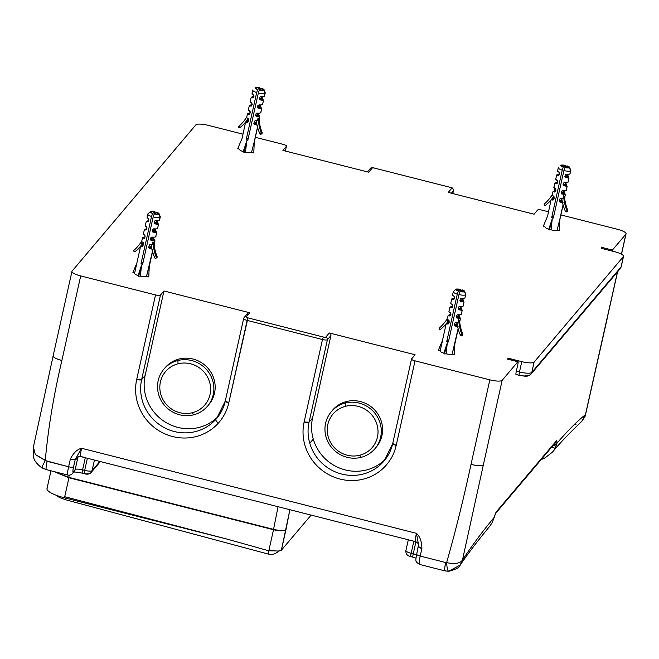 <?xml version="1.0" encoding="UTF-8"?>
<svg xmlns="http://www.w3.org/2000/svg" width="659" height="659" viewBox="0 0 659 659"><rect width="100%" height="100%" fill="white"/><g stroke="black" fill="none" stroke-linecap="round" stroke-linejoin="round"><path stroke-width="0.99" d="M359.748 455.245A25.775 24.836 40.2 0 1 328.264 436.966A25.775 24.836 40.2 0 1 345.522 406.315A25.775 24.836 40.2 0 1 377.006 424.594A25.775 24.836 40.2 0 1 359.748 455.245A25.775 24.836 -139.8 0 0 377.006 424.594A25.775 24.836 -139.8 0 0 345.522 406.315L345.225 403.053A28.601 27.563 40.2 0 1 380.169 423.342A28.601 27.563 40.2 0 1 361.017 457.354L359.748 455.245L361.017 457.354A28.601 27.563 40.2 0 1 326.081 437.065A28.601 27.563 40.2 0 1 345.225 403.053L345.522 406.315A25.775 24.836 -139.8 0 0 328.264 436.966A25.775 24.836 -139.8 0 0 359.748 455.245M331.288 411.727L332.581 410.203A28.601 27.563 40.2 0 1 346.519 401.529L345.225 403.053A28.601 27.563 -139.8 0 0 331.288 411.727A28.601 27.563 -139.8 0 0 329.64 444.817A28.601 27.563 -139.8 0 0 361.017 457.354A28.601 27.563 -139.8 0 0 374.955 448.68A28.601 27.563 -139.8 0 0 376.61 415.59A28.601 27.563 -139.8 0 0 345.225 403.053L346.519 401.529A28.601 27.563 40.2 0 1 377.895 414.066A28.601 27.563 40.2 0 1 376.248 447.156L374.955 448.68M65.29 496.845L227.874 539.326L268.814 550.8L268.641 554.046L268.814 550.8L275.108 550.875L268.814 550.8L269.037 549.779A10.873 2.587 12.5 0 0 275.108 550.875A10.873 2.587 12.5 0 0 281.377 550.224L311.106 515.099L281.377 550.224A10.873 2.587 -167.5 0 1 275.108 550.875A10.873 2.587 -167.5 0 1 269.037 549.779L268.814 550.8L227.874 539.326L65.29 496.845M279.4 550.545C280.577 549.697 274.457 555.998 268.493 554.137L65.711 499.794L65.257 498.015L65.711 499.794L59.409 497.454L55.776 495.074M47.291 488.072A21.747 5.181 12.5 0 0 64.475 497.817L227.874 539.326L64.475 497.817L68.94 477.759L273.51 529.721L269.037 549.779L273.51 529.721C279.976 531.195 284.128 531.154 285.965 529.614L281.377 550.224L289.902 509.712L285.965 529.605C284.202 530.923 280.075 530.841 273.567 529.366L278.049 506.705L273.567 529.366C280.075 530.841 284.202 530.923 285.965 529.605L285.965 529.614C284.128 531.154 279.976 531.195 273.51 529.721L68.94 477.759L64.475 497.817A21.747 5.181 -167.5 0 1 46.995 488.657L50.965 470.806M53.832 471.531L68.94 477.759L53.832 471.531M195.838 124.88L72.111 271.055L195.838 124.88A10.873 2.587 -167.5 0 1 208.17 125.325L242.907 134.148L208.17 125.325A10.873 2.587 12.5 0 0 195.838 124.88M192.329 412.715A25.775 24.836 40.2 0 1 160.845 394.436A25.775 24.836 40.2 0 1 178.095 363.784A25.775 24.836 40.2 0 1 209.587 382.063A25.775 24.836 40.2 0 1 192.329 412.715A25.775 24.836 -139.8 0 0 209.587 382.063A25.775 24.836 -139.8 0 0 178.095 363.784L177.806 360.531A28.601 27.563 40.2 0 1 212.742 380.811A28.601 27.563 40.2 0 1 193.598 414.824L192.329 412.715L193.598 414.824A28.601 27.563 40.2 0 1 158.654 394.543A28.601 27.563 40.2 0 1 177.806 360.531L178.095 363.784A25.775 24.836 -139.8 0 0 160.845 394.436A25.775 24.836 -139.8 0 0 192.329 412.715M163.869 369.197L165.162 367.673A28.601 27.563 40.2 0 1 179.091 359.007L177.806 360.531A28.601 27.563 -139.8 0 0 163.869 369.197A28.601 27.563 -139.8 0 0 162.221 402.287A28.601 27.563 -139.8 0 0 193.598 414.824A28.601 27.563 -139.8 0 0 207.536 406.15A28.601 27.563 -139.8 0 0 209.183 373.068A28.601 27.563 -139.8 0 0 177.806 360.531L179.091 359.007A28.601 27.563 40.2 0 1 210.476 371.544A28.601 27.563 40.2 0 1 208.821 404.626L207.536 406.15M507.422 359.081L508.171 358.199L507.974 359.097L508.171 358.199L521.771 361.651A10.873 2.587 12.5 0 0 534.111 362.096L623.381 256.631A10.873 2.587 12.5 0 0 623.529 256.335A10.873 2.587 12.5 0 0 614.789 251.754L601.189 248.303L601.939 247.413A4.349 0.527 104.3 0 0 601.453 248.369A4.349 0.527 -75.7 0 1 601.939 247.413L612.4 250.074A4.349 0.527 104.3 0 0 611.923 251.03A4.349 0.527 -75.7 0 1 612.4 250.074L625.902 234.126A10.873 2.587 12.5 0 0 626.05 233.83A10.873 2.587 12.5 0 0 617.31 229.25L560.891 214.925L617.31 229.25A10.873 2.587 -167.5 0 1 625.902 234.126L612.4 250.074L601.939 247.413L601.189 248.303L614.789 251.754A10.873 2.587 -167.5 0 1 623.381 256.631L534.111 362.096A10.873 2.587 -167.5 0 1 521.771 361.651L508.171 358.199L507.422 359.081L517.883 361.742L502.174 380.301A10.873 2.587 -167.5 0 1 489.835 379.856L415.022 360.852A4.349 1.038 -167.5 0 1 411.587 358.908L415.088 354.764L329.286 332.968L325.777 337.111A2.175 0.519 -167.5 0 1 323.314 337.021L247.973 317.885A2.175 0.519 -167.5 0 1 246.252 316.905L249.761 312.77L163.951 290.973L160.45 295.108A4.349 1.038 -167.5 0 1 155.516 294.935L80.703 275.932A10.873 2.587 -167.5 0 1 72.111 271.055A10.873 2.587 12.5 0 0 71.963 271.351A10.873 2.587 12.5 0 0 80.703 275.932L155.516 294.935L136.701 379.477A47.852 46.114 -139.8 0 0 161.562 432.238A47.852 46.114 -139.8 0 0 218.302 423.185A47.852 46.114 -139.8 0 0 228.78 402.871L247.141 320.389L322.482 339.525L304.12 422.007A47.852 46.114 -139.8 0 0 304.911 445.187A47.852 46.114 -139.8 0 0 351.766 480.551A47.852 46.114 -139.8 0 0 396.199 445.402L415.022 360.852L489.835 379.856A10.873 2.587 12.5 0 0 502.174 380.301L517.883 361.742A4.349 0.527 -75.7 0 1 517.719 364.979L516.335 371.165L517.719 364.979A4.349 0.527 104.3 0 0 518.04 361.651A4.349 0.527 104.3 0 0 517.883 361.742L507.422 359.081A4.349 0.527 -75.7 0 1 507.57 358.99L518.04 361.651M450.155 187.329L374.699 168.16A2.175 0.519 12.5 0 0 372.228 168.07L368.727 172.213L282.925 150.417L286.426 146.273L285.363 151.035L286.426 146.273A4.349 1.038 12.5 0 0 286.484 146.158A4.349 1.038 12.5 0 0 282.991 144.329L255.346 137.303L282.991 144.329A4.349 1.038 -167.5 0 1 286.426 146.273L282.925 150.417L368.727 172.213L372.228 168.07A2.175 0.519 -167.5 0 1 374.699 168.16L450.039 187.296A2.175 0.519 -167.5 0 1 451.753 188.276L448.252 192.412L534.054 214.208L537.555 210.073A4.349 1.038 -167.5 0 1 542.489 210.246L548.453 211.761L542.489 210.246A4.349 1.038 12.5 0 0 537.555 210.073L534.054 214.208L448.252 192.412L451.753 188.276A2.175 0.519 12.5 0 0 450.039 187.296L374.814 168.193M543.329 226.194L545.067 226.96A6.417 1.524 12.5 0 0 548.758 229.225L549.425 229.933L551.048 229.843A6.417 1.524 12.5 0 0 557.053 230.18L559.334 230.493L559.829 219.233L563.058 204.727L559.829 219.233L559.334 230.493L557.053 230.18L559.829 219.233L557.053 230.18A6.417 1.524 -167.5 0 1 551.048 229.843L549.425 229.933L548.758 229.225L552.267 218.804L549.425 229.933L552.267 218.804L551.048 229.843L552.267 218.804L548.758 229.225A6.417 1.524 -167.5 0 1 545.067 226.96L543.329 226.194L547.398 216.498L543.329 226.194M132.92 272.505L134.593 273.279A6.417 1.524 12.5 0 0 138.077 275.536L138.662 276.228L140.342 276.162A6.417 1.524 12.5 0 0 146.479 276.582L148.777 276.92L149.288 265.643L146.479 276.582A6.417 1.524 -167.5 0 1 140.342 276.162L141.578 265.116L138.077 275.536A6.417 1.524 -167.5 0 1 134.584 273.32A6.417 1.524 -167.5 0 1 134.601 273.279L132.92 272.505L136.866 263.056L132.92 272.505M442.683 339.937L440.13 350.942L438.392 350.176L440.13 350.942A6.417 1.524 12.5 0 0 443.82 353.216L444.479 353.924L446.102 353.825A6.417 1.524 12.5 0 0 452.115 354.163L454.397 354.476L454.883 343.215L452.115 354.163A6.417 1.524 -167.5 0 1 446.102 353.825L447.329 342.787L443.82 353.216A6.417 1.524 -167.5 0 1 440.13 350.942L446.201 323.668L448.038 324.104L448.672 323.569L449.183 321.271L448.507 320.035A6.417 1.524 -167.5 0 1 447.692 319.483A6.417 1.524 -167.5 0 1 447.675 319.475A6.417 1.524 -167.5 0 1 447.288 318.767L448.161 315.348L449.833 316.065L450.468 315.513L450.863 313.742L450.245 312.654A6.417 1.524 -167.5 0 1 448.944 311.345L449.99 307.102L451.67 307.819L452.305 307.267L452.7 305.496L452.082 304.409A6.417 1.524 -167.5 0 1 450.781 303.091L451.827 298.856L453.507 299.565L454.142 299.021L454.537 297.25L453.919 296.163A6.417 1.524 -167.5 0 1 452.618 294.845L453.301 291.756A6.417 1.524 12.5 0 0 457.297 294.128L446.736 341.551A6.417 1.524 12.5 0 0 448.392 341.996L458.952 294.573A6.417 1.524 12.5 0 0 465.666 294.787L464.974 297.876A6.417 1.524 -167.5 0 1 461.564 298.214L460.336 298.807L459.941 300.578L460.394 301.418L464.027 302.135L463.145 306.13A6.417 1.524 -167.5 0 1 459.727 306.46L458.499 307.053L458.104 308.824L458.565 309.672L462.198 310.381L461.308 314.376A6.417 1.524 -167.5 0 1 457.89 314.714L456.662 315.307L456.267 317.078L456.728 317.918L460.361 318.627L459.652 321.798A6.417 1.524 12.5 0 0 459.776 321.262M237.784 148.572L239.522 149.346A6.417 1.524 12.5 0 0 243.212 151.611L243.879 152.32L245.502 152.229A6.417 1.524 12.5 0 0 251.507 152.567L253.789 152.88L254.283 141.611L257.512 127.113L254.283 141.611L253.789 152.88L251.507 152.567L254.283 141.611L251.507 152.567A6.417 1.524 -167.5 0 1 245.502 152.229L243.879 152.32L243.212 151.611L246.721 141.191L243.879 152.32L246.721 141.191L245.502 152.229L246.721 141.191L243.212 151.611A6.417 1.524 -167.5 0 1 239.522 149.346L237.784 148.572L241.853 138.884L237.784 148.572M516.17 374.403A4.349 0.527 104.3 0 1 516.335 371.165A4.349 0.527 -75.7 0 0 516.013 374.493L519.16 375.292A4.349 0.527 -75.7 0 1 519.481 371.964L516.335 371.165L519.481 371.964L521.771 361.651L519.481 371.964A4.349 0.527 104.3 0 0 519.16 375.292A4.349 0.527 104.3 0 0 519.308 375.202A6.524 1.557 12.5 0 0 526.714 375.465A4.349 4.193 -139.8 0 0 531.813 372.409A10.873 2.587 -167.5 0 1 519.481 371.964A10.873 2.587 12.5 0 0 531.813 372.409L534.111 362.096L531.813 372.409A4.349 4.193 40.2 0 1 530.948 374.155L620.218 268.683A4.349 4.193 -139.8 0 0 621.083 266.936L531.813 372.409L621.083 266.936L623.381 256.631L621.083 266.936A4.349 4.193 40.2 0 1 620.218 268.683L621.239 266.64A10.873 2.587 -167.5 0 1 621.083 266.936A10.873 2.587 12.5 0 0 621.239 266.64L623.529 256.335M483.36 464.85L502.174 380.301L483.36 464.85A10.873 2.587 -167.5 0 1 471.02 464.406L489.835 379.856L471.02 464.406C477.487 465.888 481.597 466.037 483.36 464.85L462.478 559.961L483.36 464.85M449.109 571.04C447.922 571.864 447.082 569.071 446.604 562.654C447.082 569.071 447.922 571.864 449.109 571.04L460.18 565.035C468.45 552.967 478.286 540.067 489.695 526.335L492.182 522.62L494.192 517.397A8.699 1.046 -75.7 0 1 496.408 511.738A4.349 4.193 40.2 0 1 495.7 513.287A4.349 4.193 -139.8 0 0 496.408 511.738L556.394 440.863A8.699 1.046 -75.7 0 1 556.773 443.458A4.349 2.99 -172.4 0 1 553.156 445.41L556.773 443.458C567.547 430.846 577.095 421.266 585.414 414.717L617.483 271.912L585.414 414.717C577.095 421.266 567.547 430.846 556.773 443.458A8.699 1.046 104.3 0 0 556.394 440.863L496.408 511.738A8.699 1.046 104.3 0 0 494.192 517.397C483.335 530.347 472.767 544.54 462.478 559.961C472.767 544.54 483.335 530.347 494.192 517.397L492.182 522.62L489.612 526.434M625.902 234.126L621.437 254.168L625.902 234.126M460.18 565.035L462.478 559.961L460.18 565.043C459.883 567.317 456.053 569.401 448.688 571.312L444.899 570.875A10.873 1.31 104.3 0 0 445.286 570.645C444.281 571.378 444.421 568.684 445.706 562.547L446.604 562.654C455.18 564.269 460.476 563.371 462.478 559.961C460.468 563.371 455.18 564.269 446.604 562.654C455.171 532.727 463.31 499.975 471.02 464.406C463.31 499.975 455.171 532.727 446.604 562.654L445.706 562.547A10.873 1.31 104.3 0 0 444.899 570.875L419.404 564.401A10.873 1.31 -75.7 0 1 420.211 556.072L445.706 562.547L420.211 556.072L421.9 548.494C421.768 541.467 419.94 536.41 416.43 533.329L81.584 448.268C77.152 449.339 73.388 452.972 70.315 459.183L68.627 466.761L45.282 460.559C48.041 429.215 53.577 395.853 61.88 360.473L80.703 275.932L61.88 360.473C53.577 395.853 48.041 429.215 45.282 460.559L35.322 454.537L33.387 447.131L35.322 454.537L47.143 461.308C45.858 467.437 45.718 470.139 46.723 469.397M541.072 459.694L545.125 457.824L552.621 451.992L555.158 448.211L550.8 447.082L555.158 448.211L552.621 451.992C558.008 445.237 566.287 436.406 577.457 425.508L581.724 421.406L585.414 414.717L581.724 421.406C585.044 416.645 586.304 414.437 585.497 414.783L607.236 318.363A10.873 2.587 -167.5 0 1 607.079 318.668L617.607 271.78M556.023 446.275L556.484 444.825M556.394 440.863A4.349 4.193 40.2 0 1 555.529 442.609A4.349 4.193 -139.8 0 0 555.529 442.609A4.349 4.193 -139.8 0 0 556.394 440.863M555.529 442.617L495.543 513.485A4.349 4.193 -139.8 0 0 495.552 513.476M495.543 513.485L494.176 517.554A4.349 1.203 -163.8 0 0 494.192 517.397L494.11 517.686M492.24 522.488L489.695 526.335M405.993 550.389A6.524 1.557 12.5 0 0 405.903 550.562A6.524 1.557 12.5 0 0 411.15 553.313A4.349 0.527 104.3 0 0 410.829 556.641A4.349 0.527 104.3 0 0 410.985 556.55M410.829 556.641L412.921 557.176A4.349 0.527 -75.7 0 1 413.242 553.84L411.15 553.313L413.844 541.196L411.15 553.313A6.524 1.557 -167.5 0 1 405.903 550.562C405.664 553.898 407.303 555.916 410.829 556.641A4.349 0.527 -75.7 0 1 411.15 553.313L413.242 553.84A4.349 0.527 104.3 0 0 412.921 557.176A4.349 0.527 104.3 0 0 413.078 557.077M413.242 553.84A6.524 1.557 -167.5 0 1 416.562 554.96A6.524 1.557 12.5 0 0 413.242 553.84L415.936 541.747L413.242 553.84M549.672 449.529L544.169 456.028L549.672 449.529M556.773 443.458L555.158 448.211M574.022 424.874L575.974 424.536M54.26 471.646L68.824 477.726L273.567 529.366L68.882 477.38L69.088 475.221L68.882 477.38L54.26 471.646M53.297 355.605C52.778 357.104 55.636 358.727 61.88 360.473A10.873 2.587 -167.5 0 1 53.14 355.893L33.387 447.131L33.222 455.188C33.362 459.397 36.229 463.606 41.805 467.808L46.352 469.636A10.873 1.31 -75.7 0 1 47.143 461.308L68.627 466.761L70.315 459.183C73.388 452.972 77.152 449.339 81.584 448.268L416.43 533.329C419.94 536.41 421.768 541.467 421.9 548.494L420.211 556.072A10.873 1.31 104.3 0 0 419.404 564.401L419.404 564.401C415.714 561.484 415.112 562.465 416.71 554.244A4.349 1.038 12.5 0 0 420.211 556.072A4.349 1.038 -167.5 0 1 416.71 554.244A4.349 1.038 -167.5 0 1 416.776 554.12A4.349 1.038 12.5 0 0 416.71 554.244L418.514 544.54L416.43 533.329A10.873 1.31 104.3 0 0 415.623 541.649A10.873 1.31 104.3 0 0 416.01 541.418M411.521 359.023L392.706 443.565L384.115 460.921A43.502 41.921 40.2 0 1 342.392 474.225A43.502 41.921 40.2 0 1 309.779 443.26A43.502 41.921 40.2 0 1 309.055 422.188L327.416 339.706A4.349 1.038 -167.5 0 1 322.482 339.525L323.314 337.021L322.482 339.525A4.349 1.038 12.5 0 0 327.416 339.706L309.055 422.188A4.349 1.038 -167.5 0 1 304.12 422.007L322.482 339.525L247.141 320.389A4.349 1.038 -167.5 0 1 243.641 318.552A4.349 1.038 12.5 0 0 247.141 320.389L247.973 317.885L323.314 337.021A2.175 0.519 12.5 0 0 325.777 337.111L329.286 332.968L415.088 354.764L411.587 358.908A4.349 1.038 12.5 0 0 411.521 359.023A4.349 1.038 12.5 0 0 415.022 360.852L396.199 445.402A4.349 1.038 -167.5 0 1 392.706 443.565A4.349 1.038 -167.5 0 1 392.764 443.449L396.199 445.402A47.852 46.114 40.2 0 1 351.766 480.551A47.852 46.114 40.2 0 1 304.911 445.187A47.852 46.114 40.2 0 1 304.12 422.007L309.055 422.188A43.502 41.921 -139.8 0 0 309.779 443.26A43.502 41.921 -139.8 0 0 342.392 474.225A43.502 41.921 -139.8 0 0 384.115 460.921A43.502 41.921 -139.8 0 0 392.706 443.696L392.706 443.696M247.207 314.302A2.175 2.092 -139.8 0 1 249.761 312.77L246.252 316.905A2.175 2.092 -139.8 0 0 244.135 317.564L247.636 313.429A2.175 2.092 40.2 0 1 249.761 312.77L163.951 290.973L145.137 375.515A43.502 41.921 -139.8 0 0 167.106 423.136A43.502 41.921 -139.8 0 0 218.368 416.266A43.502 41.921 40.2 0 1 167.106 423.136A43.502 41.921 40.2 0 1 145.137 375.515L141.636 379.658L160.45 295.108L163.951 290.973L145.137 375.515L141.636 379.658A4.349 1.038 -167.5 0 1 136.701 379.477L155.516 294.935A4.349 1.038 12.5 0 0 160.45 295.108L141.636 379.658A43.502 41.921 40.2 0 0 164.239 427.617A43.502 41.921 40.2 0 0 215.822 419.388L217.528 417.369L215.822 419.388A4.349 1.161 42.1 0 0 218.302 423.185A47.852 46.114 40.2 0 1 161.562 432.238A47.852 46.114 40.2 0 1 136.701 379.477L141.636 379.658A43.502 41.921 -139.8 0 0 164.239 427.617A43.502 41.921 -139.8 0 0 215.822 419.388A43.502 41.921 40.2 0 0 216.696 418.391L225.287 401.043L243.641 318.552A4.349 1.038 -167.5 0 1 243.706 318.437A2.175 2.092 40.2 0 1 246.252 316.905A2.175 0.519 12.5 0 0 247.973 317.885L228.78 402.871A4.349 1.038 -167.5 0 1 225.287 401.043A4.349 1.038 -167.5 0 1 225.345 400.919L228.78 402.871A47.852 46.114 40.2 0 1 218.302 423.185A4.349 1.161 -137.9 0 1 215.822 419.388A43.502 41.921 -139.8 0 0 216.696 418.391A43.502 41.921 -139.8 0 0 225.287 401.166L225.287 401.166M42.201 467.462C41.229 468.475 42.258 466.168 45.282 460.559C42.258 466.168 41.229 468.475 42.201 467.462M68.627 466.761A10.873 1.31 104.3 0 0 67.819 475.09L67.819 475.09A10.873 1.31 -75.7 0 1 68.627 466.761A4.349 1.038 12.5 0 0 73.561 466.943A4.349 1.038 -167.5 0 1 68.627 466.761M84.509 473.615A2.175 0.519 12.5 0 0 86.98 473.706A4.349 4.193 -139.8 0 0 92.079 470.641A6.524 1.557 -167.5 0 1 84.681 470.378A6.524 1.557 12.5 0 0 92.079 470.641L99.871 461.44L92.079 470.641A4.349 4.193 40.2 0 1 91.214 472.396C89.624 474.2 87.342 474.637 84.36 473.706A4.349 0.527 104.3 0 0 84.509 473.615A4.349 0.527 -75.7 0 1 84.36 473.706A4.349 0.527 -75.7 0 1 84.681 470.378L82.589 469.851L85.283 457.733L82.589 469.851L84.681 470.378A4.349 0.527 104.3 0 0 84.36 473.706L82.268 473.178A4.349 0.527 -75.7 0 1 82.589 469.851A6.524 1.557 12.5 0 0 75.184 469.579L77.935 457.206A4.349 4.193 40.2 0 1 78.034 456.86A4.349 4.193 -139.8 0 0 77.935 457.206L76.065 459.422A4.349 4.193 40.2 0 1 76.93 457.675A4.349 4.193 -139.8 0 0 76.065 459.422A15.223 1.837 -75.7 0 1 75.25 459.364L81.584 448.268A10.873 1.31 104.3 0 0 80.785 456.596A10.873 1.31 -75.7 0 1 81.584 448.268L75.25 459.364L73.561 466.943A6.524 0.783 104.3 0 0 73.306 471.795A4.349 4.193 40.2 0 1 72.441 473.541A4.349 4.193 -139.8 0 0 72.441 473.541A4.349 4.193 -139.8 0 0 73.306 471.795A6.524 0.783 -75.7 0 1 73.561 466.943L75.25 459.364L70.315 459.183A4.349 1.038 12.5 0 0 75.25 459.364A15.223 1.837 104.3 0 0 76.065 459.422L77.935 457.206L75.184 469.579L73.306 471.795L75.184 469.579A4.349 4.193 40.2 0 1 74.319 471.325A4.349 4.193 -139.8 0 0 75.184 469.579A6.524 1.557 -167.5 0 1 82.589 469.851A4.349 0.527 104.3 0 0 82.268 473.178A4.349 0.527 104.3 0 0 82.416 473.088M418.514 544.54L418.514 544.548C419.182 544.309 418.218 543.346 415.623 541.649A10.873 1.31 -75.7 0 1 416.43 533.329L418.514 544.54L418.399 546.665A4.349 1.038 12.5 0 0 421.9 548.494L418.465 546.542M453.384 190.871A4.349 1.038 12.5 0 0 453.45 190.748L453.45 190.748A4.349 1.038 -167.5 0 1 453.384 190.871A2.175 2.092 -139.8 0 0 451.753 188.276A2.175 2.092 40.2 0 1 453.384 190.871L452.791 193.565L453.384 190.871L451.407 193.211L453.384 190.871M313.28 439.125A43.502 41.921 -139.8 0 0 344.542 469.735A43.502 41.921 -139.8 0 0 385.795 458.796A43.502 41.921 40.2 0 1 344.542 469.735A43.502 41.921 40.2 0 1 313.28 439.125L309.779 443.26L313.28 439.125A43.502 41.921 40.2 0 1 312.555 418.045A43.502 41.921 -139.8 0 0 313.28 439.125M415.623 541.649L80.785 456.596A10.873 1.31 104.3 0 0 81.164 456.366M312.053 418.638L311.303 419.528L312.053 418.638M309.055 422.188L311.303 419.528L309.055 422.188M327.416 339.706L330.917 335.563L312.555 418.045L330.917 335.563L327.416 339.706A2.175 2.092 -139.8 0 0 325.777 337.111A2.175 2.092 40.2 0 1 327.416 339.706M92.079 470.641L94.435 460.064L92.079 470.641M367.442 171.884L370.111 168.729A2.175 2.092 40.2 0 1 372.228 168.07A2.175 2.092 -139.8 0 0 369.674 169.602M453.433 190.575A4.349 1.038 -167.5 0 1 453.45 190.748L452.824 193.573M243.641 318.552L244.135 317.564A2.175 2.092 -139.8 0 0 243.706 318.437M77.935 457.206A6.524 1.557 -167.5 0 1 85.34 457.478A6.524 1.557 12.5 0 0 77.935 457.206M329.286 332.968A2.175 2.092 40.2 0 1 330.917 335.563A2.175 2.092 -139.8 0 0 329.286 332.968M84.681 470.378L87.375 458.269L84.681 470.378M208.162 405.376A28.601 27.563 -139.8 0 0 210.756 371.973A28.601 27.563 -139.8 0 0 179.091 359.007A28.601 27.563 -139.8 0 0 164.528 368.447M375.589 447.906A28.601 27.563 -139.8 0 0 378.175 414.503A28.601 27.563 -139.8 0 0 346.519 401.529A28.601 27.563 -139.8 0 0 331.947 410.977M238.887 126.297L240.024 127.624L238.887 126.297A0.873 0.832 -129.8 0 0 238.83 127.492A0.873 0.832 -129.8 0 0 240.016 127.624L240.016 127.624A0.873 0.832 50.2 0 1 238.83 127.492A0.873 0.832 50.2 0 1 238.887 126.297A46.55 44.466 -129.8 0 0 246.68 117.178A46.55 44.466 50.2 0 1 238.887 126.297L238.887 126.297M245.576 122.137A48.502 46.336 50.2 0 1 240.016 127.624L240.016 127.624A48.502 46.336 -129.8 0 0 240.173 127.492A48.502 46.336 -129.8 0 0 245.576 122.137M248.237 118.678A48.502 46.336 50.2 0 1 245.898 121.758L248.6 120.696L247.438 122.508L247.932 121.314L245.898 121.758L248.303 120.918L245.898 121.758A48.502 46.336 -129.8 0 0 248.237 118.678M246.845 116.915A6.417 1.524 12.5 0 0 247.076 117.879L247.084 117.887A6.417 1.524 12.5 0 0 247.908 118.431L248.583 119.674L248.072 121.964L247.438 122.508L245.593 122.063L242.084 138.332M248.072 121.964L247.438 122.508L248.583 119.674L247.908 118.431A6.417 1.524 -167.5 0 1 247.084 117.887A6.417 1.524 -167.5 0 1 247.076 117.879A6.417 1.524 -167.5 0 1 246.688 117.162L247.553 113.752L250.395 112.648L249.226 114.46L249.72 113.274L247.553 113.752L250.099 112.878L247.553 113.752L249.226 114.46L247.553 113.752M248.394 118.875A48.502 46.336 50.2 0 1 246.285 121.561A48.502 46.336 -129.8 0 0 248.394 118.875M240.914 126.882A48.502 46.336 -129.8 0 0 245.51 122.45A48.502 46.336 50.2 0 1 240.914 126.874L240.173 127.492M247.866 119.205L248.567 119.23M248.6 120.696L247.932 121.314M259.209 119.954A6.417 1.524 -167.5 0 1 259.053 120.202L259.753 117.03L259.209 119.954M259.753 117.03L258.262 113.175L257.702 114.608L258.031 115.506L256.12 116.322L255.667 115.473L257.702 114.608L258.229 113.34L258.031 115.506L259.753 117.03L256.12 116.322L258.031 115.506L257.702 114.608L255.667 115.473L256.12 116.322L259.753 117.03L258.031 115.506L258.526 114.312L259.753 117.03L259.053 120.202A46.55 44.466 -129.8 0 0 262.167 132.558L261.944 133.513A0.873 0.832 -129.8 0 0 262.167 132.558A0.873 0.832 50.2 0 1 261.944 133.513L261.203 134.131L260.083 132.797L259.868 133.777L261.203 134.131A0.873 0.832 -129.8 0 0 261.425 133.176L262.167 132.558L261.425 133.176A46.55 44.466 50.2 0 1 258.073 117.846L259.053 120.202A6.417 1.524 12.5 0 0 259.168 119.658M260.865 112.532A6.417 1.524 -167.5 0 1 260.7 112.78L261.59 108.784L260.865 112.532M261.59 108.784L260.099 104.921L259.539 106.363L259.868 107.26L257.957 108.068L257.504 107.228L259.539 106.363L257.504 107.228L257.891 105.456L259.119 104.863A6.417 1.524 12.5 0 0 262.537 104.526L263.427 100.53L262.702 104.279A6.417 1.524 -167.5 0 1 262.537 104.526A6.417 1.524 -167.5 0 1 259.119 104.863L257.891 105.456L259.259 104.872L257.891 105.456L257.504 107.228L257.957 108.068L259.868 107.26L261.59 108.784L257.957 108.068L261.59 108.784L259.868 107.26L260.066 105.086L259.868 107.26L260.363 106.066L261.59 108.784L260.7 112.78A6.417 1.524 -167.5 0 1 257.29 113.109A6.417 1.524 12.5 0 0 260.7 112.78M263.427 100.53L261.936 96.675L261.376 98.117L261.705 99.007L263.427 100.53L259.794 99.822L261.705 99.007L259.794 99.822L259.333 98.982L261.376 98.117L259.333 98.982L259.728 97.211L260.956 96.618A6.417 1.524 12.5 0 0 264.374 96.28L265.058 93.183A6.417 1.524 12.5 0 0 265.223 92.944L264.539 96.033A6.417 1.524 -167.5 0 1 264.374 96.28A6.417 1.524 -167.5 0 1 260.956 96.618L259.728 97.211L259.333 98.982L259.794 99.822L263.427 100.53L261.705 99.007L261.903 96.84L261.705 99.007L262.2 97.82L263.427 100.53L262.537 104.526M253.764 96.379L251.227 97.252L254.061 96.148L252.899 97.969L253.394 96.774L251.227 97.252L253.764 96.379M251.927 104.633L249.39 105.498L252.232 104.394L251.063 106.214L251.557 105.02L249.39 105.498L251.927 104.633M252.858 89.904C252.323 90.637 253.6 91.51 256.689 92.524L246.137 139.955A6.417 1.524 12.5 0 0 247.792 140.4L246.137 139.955L248.286 138.159L246.137 139.955L256.689 92.524L257.702 89.5L259.761 87.787L259.58 90.118L259.761 87.787A4.605 1.096 12.5 0 0 255.181 87.688L259.761 87.787L257.702 89.5L255.181 87.688A4.605 1.096 12.5 0 0 255.157 87.713A4.605 1.096 12.5 0 0 257.702 89.5L256.689 92.524A6.417 1.524 -167.5 0 1 252.825 89.937A6.417 1.524 -167.5 0 1 252.858 89.904L252.825 89.937M253.534 97.417L252.899 97.969L253.534 97.417L253.806 95.02L252.175 93.001A6.417 1.524 12.5 0 0 253.32 94.558L253.929 95.646L253.534 97.417L252.899 97.969L251.227 97.252L250.173 101.494M251.697 105.671L251.063 106.214L251.697 105.671L251.969 103.265L250.338 101.247A6.417 1.524 12.5 0 0 251.483 102.804L252.092 103.9L251.697 105.671L251.063 106.214L249.39 105.498L248.336 109.74M249.868 113.916L250.132 111.511L248.501 109.493A6.417 1.524 12.5 0 0 249.646 111.058L250.255 112.145L249.226 114.46M262.167 132.558A46.55 44.466 50.2 0 1 259.053 120.202L258.073 117.846L257.463 120.589A6.417 1.524 -167.5 0 1 257.199 120.597A6.417 1.524 -167.5 0 1 257.175 120.597A6.417 1.524 -167.5 0 1 255.766 120.548L254.382 121.231L255.964 120.564L254.382 121.231L253.872 123.53L255.906 122.665L253.872 123.53L254.333 124.362L256.244 123.546L254.333 124.362L257.661 125.268L254.333 124.362L253.872 123.53L254.382 121.231L255.766 120.548A6.417 1.524 12.5 0 0 257.175 120.597L257.199 120.597A6.417 1.524 12.5 0 0 257.463 120.589L258.073 117.846L261.425 133.176A0.873 0.832 50.2 0 1 260.98 134.263A0.873 0.832 50.2 0 1 259.868 133.777A48.502 46.336 50.2 0 1 256.178 120.572A48.502 46.336 -129.8 0 0 259.868 133.777A0.873 0.832 -129.8 0 0 261.203 134.131L261.944 133.513M256.244 123.546L255.906 122.665L256.244 123.546L256.532 122.838L256.244 123.546M256.252 121.116L255.906 122.665L256.252 121.116M256.499 113.224L257.29 113.109L256.499 113.224M257.422 113.126L256.063 113.702L255.667 115.473L256.063 113.702L257.422 113.126M250.395 112.648L249.72 113.274M252.232 104.394L251.557 105.02M254.061 96.148L253.394 96.774M259.3 119.567L259.152 121.058M256.335 121.643L255.906 122.665L256.335 121.643M264.037 89.682L265.198 92.688A6.417 1.524 -167.5 0 1 265.058 93.183L263.938 90.044A4.605 1.096 12.5 0 0 264.037 89.682A4.605 1.096 12.5 0 0 261.409 88.232L263.938 90.044L259.358 89.945L261.409 88.232L259.358 89.945L258.344 92.968L259.358 89.945A4.605 1.096 12.5 0 0 263.938 90.044L265.058 93.183A6.417 1.524 -167.5 0 1 258.344 92.968L247.792 140.4L258.344 92.968A6.417 1.524 12.5 0 0 265.058 93.183L264.374 96.28M245.766 121.791L247.438 122.508M249.39 105.498L251.063 106.214M251.227 97.252L252.899 97.969M252.834 89.937L252.01 93.249M458.063 322.193L458.672 319.45L462.033 334.78L462.775 334.162L461.802 335.736L460.69 334.401L460.476 335.382L461.802 335.736A0.873 0.832 -129.8 0 0 462.033 334.78A0.873 0.832 50.2 0 1 461.58 335.868A0.873 0.832 50.2 0 1 460.476 335.382A0.873 0.832 -129.8 0 0 461.802 335.736L462.544 335.118A0.873 0.832 50.2 0 0 462.775 334.162L462.775 334.162A46.55 44.466 50.2 0 1 459.652 321.798L458.672 319.45L458.063 322.193A6.417 1.524 -167.5 0 1 457.799 322.202A6.417 1.524 -167.5 0 1 457.774 322.202A6.417 1.524 -167.5 0 1 456.366 322.144L454.99 322.836L455.567 322.251M462.074 335.299A0.873 0.832 -129.8 0 0 462.775 334.162L462.033 334.78A46.55 44.466 50.2 0 1 458.672 319.45L459.652 321.798A46.55 44.466 -129.8 0 0 462.775 334.162M456.844 325.151L456.514 324.261L454.479 325.126L454.99 322.836L456.563 322.16L454.99 322.836L454.479 325.126L456.514 324.261L456.844 325.151L457.14 324.442L456.844 325.151L457.371 325.612L456.844 325.151L454.932 325.958L456.844 325.151M458.269 326.872L454.932 325.958L454.479 325.126L454.932 325.958L458.269 326.872M456.786 322.177A48.502 46.336 -129.8 0 0 460.476 335.382A48.502 46.336 50.2 0 1 456.786 322.177M456.333 322.144L456.366 322.144A6.417 1.524 12.5 0 0 457.774 322.202L457.799 322.202M456.028 322.144L457.132 323.791L457.42 322.202M460.361 318.627L459.817 321.551A6.417 1.524 -167.5 0 1 459.652 321.798L460.361 318.627L458.639 317.103L460.361 318.627L459.134 315.916L458.639 317.103L458.829 314.936L458.302 316.213L458.87 314.771L460.361 318.627L456.728 317.918L456.267 317.078L456.662 315.307L457.89 314.714A6.417 1.524 12.5 0 0 461.308 314.376L462.198 310.381L460.468 308.857L462.198 310.381L460.962 307.662L460.468 308.857L460.666 306.69L460.139 307.959L460.707 306.526L462.198 310.381L458.565 309.672L458.104 308.824L458.499 307.053L459.727 306.46A6.417 1.524 12.5 0 0 463.145 306.13L464.027 302.135L462.305 300.611L464.027 302.135L462.799 299.417L462.305 300.611L462.503 298.445L461.975 299.713L462.544 298.272L464.027 302.135L460.394 301.418L459.941 300.578L460.336 298.807L461.564 298.214A6.417 1.524 12.5 0 0 464.974 297.876L465.666 294.787L464.537 291.64L465.798 294.276A6.417 1.524 -167.5 0 1 465.666 294.787A6.417 1.524 -167.5 0 1 458.952 294.573L448.392 341.996L446.736 341.551L457.297 294.128A6.417 1.524 -167.5 0 1 453.433 291.533A6.417 1.524 12.5 0 0 453.301 291.756M458.112 328.709L454.883 343.215L454.397 354.476L452.115 354.163L458.112 328.709M438.392 350.176L442.453 340.481L438.392 350.176M454.315 298.239L451.827 298.856L454.315 298.239M454.669 297.744L453.507 299.565L454.002 298.379M464.537 291.64A4.605 1.096 12.5 0 0 464.636 291.286A4.605 1.096 12.5 0 0 462.017 289.836L464.537 291.64L459.966 291.542L462.017 289.836L459.966 291.542A4.605 1.096 12.5 0 0 464.537 291.64M461.975 299.713L462.297 298.263L462.305 300.611L461.975 299.713L459.941 300.578L461.975 299.713M460.139 307.959L460.46 306.517L460.468 308.857L460.139 307.959L458.104 308.824L460.139 307.959M458.302 316.213L458.631 314.763L458.639 317.103L458.302 316.213L456.267 317.078L458.302 316.213M439.495 327.902L439.495 327.902A0.873 0.832 -129.8 0 0 439.438 329.096A0.873 0.832 -129.8 0 0 440.624 329.228L440.624 329.228A48.502 46.336 -129.8 0 0 440.78 329.096A48.502 46.336 -129.8 0 0 446.184 323.742A48.502 46.336 50.2 0 1 440.624 329.228A0.873 0.832 50.2 0 1 439.438 329.096A0.873 0.832 50.2 0 1 439.495 327.902L439.495 327.902A46.55 44.466 -129.8 0 0 447.288 318.783A46.55 44.466 50.2 0 1 439.495 327.902M446.654 323.256L446.497 323.363A48.502 46.336 -129.8 0 0 448.136 321.271A48.502 46.336 50.2 0 1 446.497 323.363L448.911 322.523L446.332 323.569M448.548 321.09A48.502 46.336 50.2 0 1 446.884 323.165A48.502 46.336 -129.8 0 0 448.548 321.09M441.365 328.61A48.502 46.336 -129.8 0 0 446.11 324.047A48.502 46.336 50.2 0 1 441.522 328.479L440.78 329.096M448.845 322.778L446.497 323.363L448.845 322.778M449.207 322.292L448.038 324.104L448.54 322.91M449.166 320.826L447.873 321.378L448.211 319.862M452.165 306.624L449.99 307.102L452.832 305.998L451.67 307.819L452.832 305.998M443.82 353.216L447.329 342.787L444.479 353.924L443.82 353.216M447.329 342.787L446.102 353.825L444.479 353.924L447.329 342.787M450.328 314.87L448.161 315.348L450.995 314.244L449.833 316.065L450.995 314.244M456.728 317.918L458.639 317.103L456.728 317.918M456.662 315.307L458.03 314.722L456.662 315.307M462.198 310.381L461.308 314.376A6.417 1.524 12.5 0 0 461.424 313.841M458.565 309.672L460.468 308.857L458.565 309.672M458.499 307.053L459.867 306.476L458.499 307.053M460.394 301.418L462.305 300.611L460.394 301.418M460.336 298.807L461.704 298.23L460.336 298.807M458.952 294.573L459.966 291.542L458.952 294.573M452.774 294.598A6.417 1.524 12.5 0 0 453.919 296.163L454.537 297.25L454.142 299.021L453.507 299.565L451.827 298.856M454.142 299.021L453.507 299.565M450.937 302.852A6.417 1.524 12.5 0 0 452.082 304.409L452.7 305.496L452.305 307.267L451.67 307.819L449.99 307.102M452.305 307.267L451.67 307.819M449.109 311.097A6.417 1.524 12.5 0 0 450.245 312.654L450.863 313.742L450.468 315.513L449.833 316.065L448.161 315.348M450.468 315.513L449.833 316.065M447.453 318.519A6.417 1.524 12.5 0 0 447.675 319.475L447.074 319.508L447.873 321.378M448.375 320.818L447.815 319.59M447.675 319.475L447.692 319.483A6.417 1.524 12.5 0 0 448.507 320.035L449.183 321.271L448.672 323.569M448.038 324.104L448.68 323.569L448.038 324.104L446.365 323.388M446.736 341.551L448.894 339.764L446.736 341.551M464.027 302.135L463.145 306.13M465.831 294.54L464.974 297.876M460.18 291.723L460.361 289.392A4.605 1.096 12.5 0 0 455.789 289.293L460.361 289.392L460.18 291.723M457.297 294.128L458.31 291.097L460.361 289.392L458.31 291.097L455.789 289.293A4.605 1.096 12.5 0 0 455.764 289.309A4.605 1.096 12.5 0 0 458.31 291.097L457.297 294.128M455.764 289.309L453.433 291.533A6.417 1.524 -167.5 0 1 453.466 291.509L455.74 289.334M156.315 257.76A0.873 0.824 -124.8 0 0 157.122 256.623A46.55 44.161 55.2 0 1 154.058 244.225L152.979 241.837L156.274 257.208L157.122 256.623A0.873 0.824 55.2 0 1 156.842 257.62L155.994 258.213A0.873 0.824 -124.8 0 0 156.274 257.208A0.873 0.824 55.2 0 1 155.829 258.295A0.873 0.824 55.2 0 1 154.733 257.801A0.873 0.824 -124.8 0 0 155.994 258.213M159.091 213.673A4.605 1.096 12.5 0 0 156.611 212.264L158.959 214.06L160.071 217.215L158.959 214.06A4.605 1.096 12.5 0 0 159.091 213.673L160.261 216.671A6.417 1.524 -167.5 0 1 160.071 217.215A6.417 1.524 -167.5 0 1 153.193 216.91L142.632 264.333L140.993 263.88L151.554 216.449A6.417 1.524 -167.5 0 1 147.888 213.92A6.417 1.524 -167.5 0 1 147.978 213.854A6.417 1.524 12.5 0 0 147.756 214.134A6.417 1.524 12.5 0 0 151.554 216.449L140.993 263.88A6.417 1.524 12.5 0 0 142.632 264.333L153.193 216.91A6.417 1.524 12.5 0 0 160.071 217.215L159.379 220.304A6.417 1.524 -167.5 0 1 155.821 220.584L154.585 221.16L154.19 222.931L154.651 223.78L158.432 224.562L157.542 228.558A6.417 1.524 -167.5 0 1 153.984 228.83L152.748 229.406L152.353 231.185L152.814 232.034L156.595 232.808L155.705 236.803A6.417 1.524 -167.5 0 1 152.147 237.075L150.911 237.66L150.516 239.431L150.977 240.28L154.758 241.054L154.058 244.225A6.417 1.524 12.5 0 0 154.198 243.583M154.363 243.55L154.165 245.173M151.315 246.029L150.936 246.672L151.315 246.029M151.265 247.562L150.936 246.672L148.72 247.479L149.733 244.637L150.631 244.514L149.231 245.189L150.993 244.547L149.231 245.189L148.72 247.479L150.936 246.672L151.652 247.908L149.189 248.319L151.265 247.562M152.641 249.283L149.189 248.319L148.72 247.479L149.189 248.319L152.641 249.283M151.092 244.555A48.502 46.015 -124.8 0 0 154.733 257.801A48.502 46.015 55.2 0 1 151.092 244.555M150.59 244.514L150.631 244.514A6.417 1.524 12.5 0 0 152.072 244.588A6.417 1.524 -167.5 0 1 150.631 244.514M142.97 245.881L143.481 243.591L142.352 246.425L143.118 245.239L140.878 245.733L142.352 246.425L140.655 246.046L134.584 273.32M143.357 242.866L143.481 243.591L142.838 242.347A6.417 1.524 -167.5 0 1 142.072 241.804A6.417 1.524 -167.5 0 1 142.064 241.795A6.417 1.524 -167.5 0 1 141.743 241.153L142.443 237.998M144.766 237.833L145.161 236.062L144.148 238.377L144.766 237.833L144.148 238.377L142.665 237.693L144.148 238.377L144.906 237.199L142.451 237.998M143.613 233.443A6.417 1.524 12.5 0 0 144.576 234.966L145.161 236.062L144.576 234.966A6.417 1.524 -167.5 0 1 143.398 233.731L144.502 229.447L145.985 230.131L146.603 229.579L146.998 227.808L146.413 226.721A6.417 1.524 -167.5 0 1 145.235 225.477L146.339 221.193L147.814 221.885L148.44 221.333L148.835 219.562L148.25 218.475A6.417 1.524 -167.5 0 1 147.072 217.231L147.756 214.134M152.979 241.837L152.369 244.58A6.417 1.524 -167.5 0 1 152.097 244.588A6.417 1.524 -167.5 0 1 152.072 244.588L152.097 244.588A6.417 1.524 12.5 0 0 152.369 244.58L152.979 241.837L154.058 244.225A46.55 44.161 -124.8 0 0 157.122 256.623L156.274 257.208A46.55 44.161 55.2 0 1 152.979 241.837M152.468 251.351L149.288 265.643L148.777 276.92L146.479 276.582L152.468 251.351M148.58 220.699L146.339 221.193L148.58 220.699M154.972 240.79L154.272 243.937A6.417 1.524 -167.5 0 1 154.058 244.225L154.758 241.054L153.399 239.835L154.758 241.054L154.28 239.102L154.758 241.054L150.977 240.28L150.516 239.431L150.911 237.66L152.147 237.075A6.417 1.524 12.5 0 0 155.705 236.803L156.595 232.808L154.89 231.268L156.595 232.808L155.565 230.123L154.89 231.268L155.565 230.123L155.285 229.143L154.568 230.37L155.335 228.912L156.595 232.808L152.814 232.034L152.353 231.185L152.748 229.406L153.984 228.83A6.417 1.524 12.5 0 0 157.542 228.558L158.432 224.562L157.172 220.666L156.397 222.124L156.727 220.65L156.397 222.124L157.122 220.897L157.402 221.869L156.727 223.022L156.397 222.124L156.727 223.022L157.402 221.869L158.432 224.562L156.727 223.022L158.432 224.562L154.651 223.78L156.727 223.022L154.651 223.78L154.19 222.931L156.397 222.124L154.19 222.931L154.585 221.16L155.821 220.584A6.417 1.524 12.5 0 0 159.379 220.304A6.417 1.524 12.5 0 0 159.593 220.015L160.252 216.663M154.568 230.37L154.89 228.895L154.89 231.268L154.568 230.37L152.353 231.185L154.568 230.37M153.448 237.397L153.012 238.13L153.448 237.397L153.728 238.369L153.448 237.397M152.822 238.204L153.053 237.149L152.822 238.204M134.057 250.206A0.873 0.824 -124.8 0 0 135.12 251.581A0.873 0.824 -124.8 0 0 135.169 251.54L136.018 250.955A0.873 0.824 55.2 0 1 135.911 251.03A0.873 0.824 -124.8 0 0 136.018 250.955L135.169 251.54A48.502 46.015 -124.8 0 0 140.631 246.153A48.502 46.015 55.2 0 1 135.169 251.54A0.873 0.824 55.2 0 1 133.991 251.4A0.873 0.824 55.2 0 1 134.057 250.206A46.55 44.161 -124.8 0 0 141.734 241.219A46.55 44.161 55.2 0 1 134.057 250.206M140.878 245.733L141.01 245.708A48.502 46.015 -124.8 0 0 143.267 242.734A48.502 46.015 55.2 0 1 141.01 245.708L143.028 245.272L142.352 246.425M143.448 243.08A48.502 46.015 55.2 0 1 141.545 245.486A48.502 46.015 -124.8 0 0 143.448 243.08M140.524 246.655A48.502 46.015 55.2 0 1 136.018 250.955A48.502 46.015 -124.8 0 0 140.524 246.655M141.199 245.609L143.168 245.016L141.199 245.609M154.264 213.895L156.611 212.264L154.264 213.895A4.605 1.096 12.5 0 0 158.959 214.06L154.264 213.895L153.193 216.91L154.264 213.895M146.652 228.978L144.502 229.447L146.792 228.722L144.502 229.447L146.743 228.961L145.985 230.131L146.652 228.978M138.077 275.536L141.578 265.116L138.662 276.228L138.077 275.536M141.578 265.116L140.342 276.162L138.662 276.228L141.578 265.116M142.665 237.693L144.955 236.968L142.665 237.693L144.815 237.232L144.148 238.377M150.977 240.28L152.237 239.818L150.977 240.28L151.751 240.436L151.158 238.813L150.977 240.28M150.516 239.431L151.883 238.929L150.516 239.431M152.731 238.616C154.412 239.176 154.412 239.176 152.731 238.616M150.911 237.66L152.427 237.1L150.911 237.66M151.348 237.182L152.147 237.075M156.595 232.808L155.705 236.803A6.417 1.524 12.5 0 0 155.853 236.161M152.814 232.034L154.89 231.268L152.814 232.034M152.748 229.406L154.264 228.854L152.748 229.406M153.185 228.937L153.984 228.83M158.432 224.562L157.542 228.558A6.417 1.524 12.5 0 0 157.682 227.915M155.022 220.683L155.821 220.584M150.804 240.173L151.01 239.25L150.804 240.173M147.287 216.943A6.417 1.524 12.5 0 0 148.25 218.475L148.835 219.562L148.44 221.333L147.814 221.885L148.489 220.732L147.814 221.885L146.339 221.193M148.44 221.333L147.814 221.885M145.45 225.189A6.417 1.524 12.5 0 0 146.413 226.721L146.998 227.808L146.603 229.579L145.985 230.131L144.502 229.447M146.603 229.579L145.985 230.131M141.965 240.864A6.417 1.524 12.5 0 0 142.064 241.795L142.072 241.804A6.417 1.524 12.5 0 0 142.838 242.347M140.993 263.88L143.052 262.447L140.993 263.88M154.857 214.159L154.972 211.811A4.605 1.096 12.5 0 0 150.277 211.646L154.972 211.811L154.857 214.159M150.17 211.753L147.978 213.854M151.554 216.449L152.624 213.442L154.972 211.811L152.624 213.442L150.277 211.646A4.605 1.096 12.5 0 0 150.219 211.696A4.605 1.096 12.5 0 0 152.624 213.442L151.554 216.449M544.433 203.911L544.433 203.911A0.873 0.832 -129.8 0 0 544.375 205.106A0.873 0.832 -129.8 0 0 545.561 205.237L545.561 205.237A0.873 0.832 50.2 0 1 544.375 205.106A0.873 0.832 50.2 0 1 544.433 203.911A46.55 44.466 -129.8 0 0 552.226 194.8A46.55 44.466 50.2 0 1 544.433 203.911L544.433 203.911M551.122 199.751A48.502 46.336 50.2 0 1 545.561 205.237L545.561 205.237A48.502 46.336 -129.8 0 0 545.718 205.114A48.502 46.336 -129.8 0 0 551.122 199.751M553.782 196.3A48.502 46.336 50.2 0 1 551.443 199.38L554.145 198.31L552.983 200.122L553.478 198.927L551.443 199.38L553.848 198.532L551.443 199.38A48.502 46.336 -129.8 0 0 553.782 196.3M552.39 194.537A6.417 1.524 12.5 0 0 552.621 195.492L552.629 195.501A6.417 1.524 12.5 0 0 553.453 196.044L554.128 197.288L553.618 199.586L552.983 200.122L551.138 199.677L547.629 215.946M553.618 199.586L552.983 200.122L554.128 197.288L553.453 196.044A6.417 1.524 -167.5 0 1 552.629 195.501A6.417 1.524 -167.5 0 1 552.621 195.492A6.417 1.524 -167.5 0 1 552.226 194.784L553.099 191.365L555.932 190.262L554.771 192.082L555.265 190.888L553.099 191.365L555.636 190.492L553.099 191.365L554.771 192.082L553.099 191.365M553.939 196.497A48.502 46.336 50.2 0 1 551.83 199.175A48.502 46.336 -129.8 0 0 553.939 196.497M551.056 200.064A48.502 46.336 50.2 0 1 546.459 204.496A48.502 46.336 -129.8 0 0 551.056 200.064M553.412 196.819L554.104 196.843M554.145 198.31L553.478 198.927M564.755 197.568A6.417 1.524 -167.5 0 1 564.59 197.815L565.298 194.644L564.755 197.568M565.298 194.644L563.807 190.789L563.247 192.222L563.577 193.12L561.666 193.935L562.481 194.076L561.806 192.477L562.481 194.076L561.806 192.477L561.666 193.935L561.213 193.087L563.247 192.222L563.774 190.953L563.577 193.12L565.298 194.644L561.666 193.935L563.577 193.12L563.247 192.222L561.213 193.087L561.666 193.935L565.298 194.644L563.577 193.12L564.071 191.926L565.298 194.644L564.59 197.815A46.55 44.466 -129.8 0 0 567.712 210.172A0.873 0.832 50.2 0 1 567.481 211.127L566.748 211.745A0.873 0.832 -129.8 0 0 566.971 210.789L567.712 210.172L566.971 210.789A46.55 44.466 50.2 0 1 563.618 195.459L564.59 197.815A6.417 1.524 12.5 0 0 564.714 197.28M566.41 190.146A6.417 1.524 -167.5 0 1 566.246 190.393L567.135 186.398L566.41 190.146M567.135 186.398L565.644 182.535L565.084 183.976L565.414 184.874L563.503 185.681L563.041 184.841L565.084 183.976L563.041 184.841L563.437 183.07L564.664 182.477A6.417 1.524 12.5 0 0 568.083 182.139L568.972 178.144L568.247 181.9A6.417 1.524 -167.5 0 1 568.083 182.139A6.417 1.524 -167.5 0 1 564.664 182.477L563.437 183.07L564.804 182.485L563.437 183.07L563.041 184.841L563.503 185.681L565.414 184.874L567.135 186.398L563.503 185.681L567.135 186.398L565.414 184.874L565.611 182.708L565.414 184.874L565.908 183.68L567.135 186.398L566.246 190.393A6.417 1.524 12.5 0 0 566.369 189.85M568.972 178.144L567.481 174.289L566.913 175.731L567.251 176.628L568.972 178.144L565.34 177.436L567.251 176.628L565.34 177.436L564.878 176.596L566.913 175.731L564.878 176.596L565.274 174.824L566.501 174.231A6.417 1.524 12.5 0 0 569.92 173.894L570.603 170.805A6.417 1.524 12.5 0 0 570.768 170.557L570.076 173.647A6.417 1.524 -167.5 0 1 569.92 173.894A6.417 1.524 -167.5 0 1 566.501 174.231L565.274 174.824L564.878 176.596L565.34 177.436L568.972 178.144L567.251 176.628L566.913 175.731L567.448 174.454L567.251 176.628L567.745 175.434L568.972 178.144L568.083 182.139M559.31 174.001L556.773 174.866L559.606 173.762L558.445 175.582L558.939 174.388L556.773 174.866L559.31 174.001M557.473 182.246L554.936 183.111L557.769 182.008L556.608 183.828L557.102 182.642L554.936 183.111L557.473 182.246M557.555 170.862L558.404 167.518C557.868 168.251 559.145 169.124 562.234 170.146L551.682 217.569A6.417 1.524 12.5 0 0 553.329 218.014L551.682 217.569L553.832 215.773L551.682 217.569L562.234 170.146L563.247 167.114L565.298 165.401L565.125 167.732L565.298 165.401A4.605 1.096 12.5 0 0 560.727 165.302L565.298 165.401L563.247 167.114L560.727 165.302A4.605 1.096 12.5 0 0 560.702 165.327A4.605 1.096 12.5 0 0 563.247 167.114L562.234 170.146A6.417 1.524 -167.5 0 1 558.371 167.551A6.417 1.524 -167.5 0 1 558.404 167.518L558.371 167.551M559.079 175.03L558.445 175.582L559.079 175.03L559.351 172.633L557.72 170.615A6.417 1.524 12.5 0 0 558.857 172.172L559.475 173.259L559.079 175.03L558.445 175.582L556.773 174.866L555.718 179.108M557.242 183.284L556.608 183.828L557.242 183.284L557.514 180.879L555.883 178.861A6.417 1.524 12.5 0 0 557.028 180.426L557.638 181.513L557.242 183.284L556.608 183.828L554.936 183.111L553.881 187.354M555.405 191.53L555.677 189.125L554.046 187.107A6.417 1.524 12.5 0 0 555.191 188.672L555.801 189.759L554.771 192.082M561.27 198.161L561.303 198.161A6.417 1.524 12.5 0 0 562.72 198.211L562.745 198.211A6.417 1.524 12.5 0 0 563.008 198.202L563.618 195.459L566.971 210.789A0.873 0.832 50.2 0 1 566.518 211.877A0.873 0.832 50.2 0 1 565.414 211.391A48.502 46.336 50.2 0 1 561.723 198.194A48.502 46.336 -129.8 0 0 565.414 211.391A0.873 0.832 -129.8 0 0 566.748 211.745M567.012 211.317A0.873 0.832 -129.8 0 0 567.712 210.172A46.55 44.466 50.2 0 1 564.59 197.815L563.618 195.459L563.008 198.202A6.417 1.524 -167.5 0 1 562.745 198.211A6.417 1.524 -167.5 0 1 562.72 198.211A6.417 1.524 -167.5 0 1 561.303 198.161L559.928 198.845L559.417 201.143L559.878 201.975L563.206 202.881L559.878 201.975L561.789 201.16L562.308 201.621L561.789 201.16L559.878 201.975L559.417 201.143L561.452 200.278L561.789 201.16L561.452 200.278L559.417 201.143L559.928 198.845L561.509 198.178L559.928 198.845L560.463 198.277M561.798 198.73L561.452 200.278L561.798 198.73M562.036 190.838L562.827 190.723A6.417 1.524 12.5 0 0 566.246 190.393A6.417 1.524 -167.5 0 1 562.827 190.723L562.036 190.838M562.967 190.739L561.6 191.316L561.213 193.087L561.6 191.316L562.967 190.739M557.769 182.008L557.102 182.642M559.606 173.762L558.939 174.388M564.845 197.181L564.697 198.672M561.88 199.257L561.452 200.278L561.88 199.257M562.078 200.451L561.789 201.16L562.078 200.451M569.574 167.304L570.743 170.302A6.417 1.524 -167.5 0 1 570.603 170.805L569.475 167.658A4.605 1.096 12.5 0 0 569.574 167.304A4.605 1.096 12.5 0 0 566.954 165.846L569.475 167.658L564.903 167.559L566.954 165.846L564.903 167.559L563.89 170.59L564.903 167.559A4.605 1.096 12.5 0 0 569.475 167.658L570.603 170.805A6.417 1.524 -167.5 0 1 563.89 170.59L553.329 218.014L563.89 170.59A6.417 1.524 12.5 0 0 570.603 170.805L569.92 173.894M551.311 199.405L552.983 200.122M554.936 183.111L556.608 183.828M556.773 174.866L558.445 175.582M143.489 243.245L142.311 242.001L143.489 243.245M142.064 241.795L141.042 242.215L141.224 243.468L142.204 243.715L142.608 242.207L142.204 243.715L143.58 243.212L141.224 243.468L141.042 242.215L142.064 241.795M563.247 192.222L563.692 191.678L564.368 193.268C562.918 192.502 562.984 192.024 564.541 191.851C564.59 193.524 564.153 193.647 563.247 192.222M555.479 190.83C554.021 189.85 554.137 189.438 555.809 189.586L554.812 189.232L555.578 190.78M519.16 375.292L524.613 376.157C526.269 376.709 528.386 376.042 530.948 374.155M494.176 517.554L492.215 522.562M412.921 557.176L416.043 558.115M626.05 233.83L621.511 254.209M405.903 550.562L408.308 539.795M71.963 271.351L53.14 355.893M46.344 469.628L67.819 475.09C69.838 475.328 71.378 474.818 72.441 473.541L74.319 471.325M76.93 457.675C76.856 457.016 78.141 456.654 80.785 456.596M370.111 168.729C370.407 167.765 371.964 167.567 374.773 168.111M450.113 187.255C452.247 187.354 453.359 188.523 453.45 190.748M82.268 473.178C77.754 472.182 74.722 471.852 73.165 472.182M100.374 461.572L91.214 472.396M257.57 127.327L254.259 142.22M464.636 291.286L465.806 294.293M447.519 319.318L447.074 319.508M454.858 343.817L458.178 328.923M135.12 251.581L135.968 250.988M153.201 238.064L151.158 238.813M153.802 239.687L151.751 240.436M149.247 266.5L152.558 251.656M159.593 220.015L160.285 216.926M150.219 211.696L147.888 213.92M546.459 204.496L545.718 205.114M563.115 204.941L559.804 219.834M563.692 191.678L561.806 192.477L563.692 191.678M564.368 193.268L562.481 194.076L564.368 193.268M554.812 189.232L555.521 188.927L554.812 189.232"/></g></svg>
